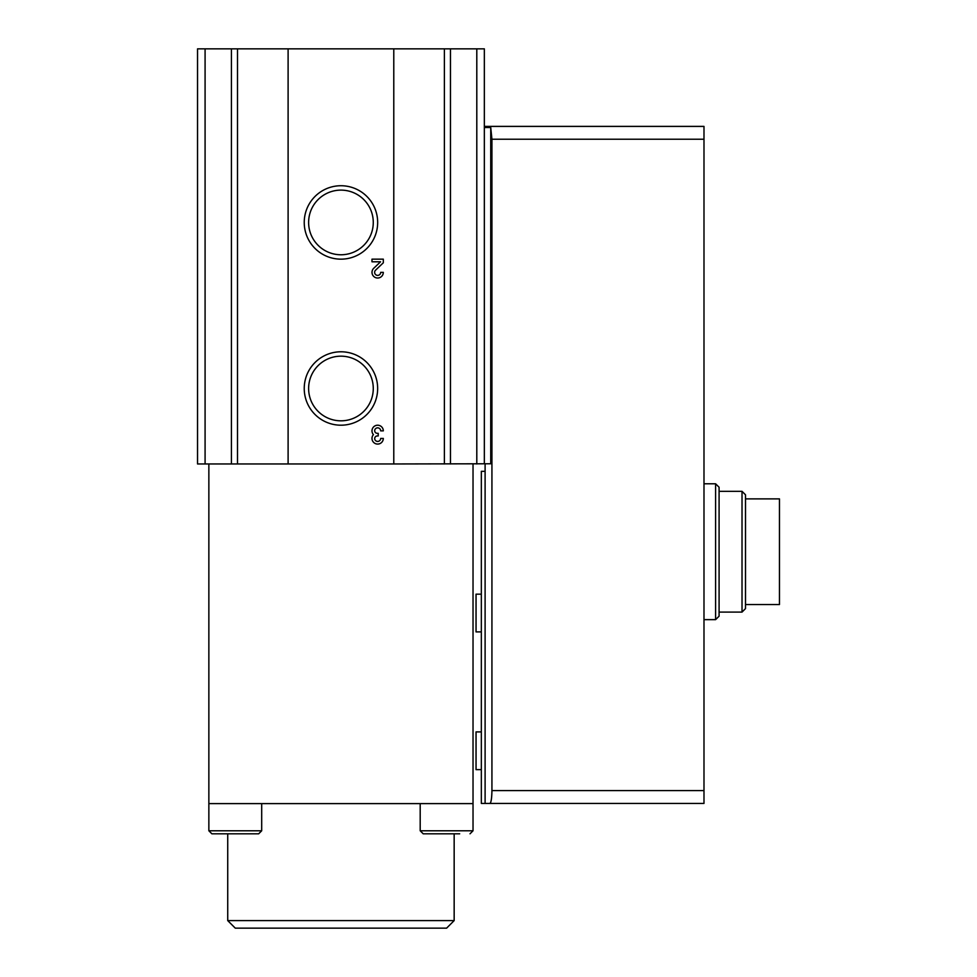 <?xml version="1.0" encoding="UTF-8"?>
<svg xmlns="http://www.w3.org/2000/svg" width="977" height="977" viewBox="0 0 977 977"><rect width="100%" height="100%" fill="white"/><g stroke="black" fill="none" stroke-linecap="round" stroke-linejoin="round"><path stroke-width="1.47" d="M715.604 483.786L719.084 487.254L719.084 616.169L715.604 619.638L715.604 483.786L703.99 483.786M490.735 127.535L490.735 463.782L484.348 463.782L484.348 127.535L490.735 127.535L491.932 139.235L703.99 139.235L703.99 126.399L484.348 126.399M485.105 463.782L485.105 803.424L489.917 803.424C491.113 802.691 491.785 798.417 491.932 790.588L703.99 790.588L703.99 139.235M703.99 790.588L703.99 803.424L489.917 803.424L703.99 803.424M491.932 790.588L491.932 139.235M485.105 803.424L481.331 803.424L481.331 471.329L485.105 471.329M484.348 127.535L484.348 48.85L197.537 48.85L197.537 463.965L205.085 463.965L205.085 48.85M459.678 833.808L423.212 833.808L420.195 830.78L473.027 830.78L473.027 803.619L208.858 803.619L208.858 463.965M393.78 48.85L393.78 463.965L484.348 463.782M393.78 463.965L237.496 463.965L237.496 48.85M288.105 463.965L288.105 48.85M237.496 463.965L205.085 463.965M383.314 430.869A5.667 5.667 0 0 0 375.632 425.581A5.667 5.667 0 0 0 373.434 434.643A5.667 5.667 0 0 0 375.632 443.705A5.667 5.667 0 0 0 383.314 438.417L380.676 438.417A3.016 3.016 0 0 1 375.046 439.919A2.638 2.638 0 0 1 377.33 435.962L378.221 435.962L378.221 433.324L377.33 433.324A2.638 2.638 0 0 1 375.046 429.355A3.016 3.016 0 0 1 380.676 430.869L383.314 430.869M383.314 272.363L380.676 272.363A3.016 3.016 0 0 1 376.463 275.135A3.016 3.016 0 0 1 375.571 270.177L383.314 262.801L383.314 259.161L371.993 259.161L371.993 261.799L380.541 261.799L373.751 268.272A5.667 5.667 0 0 0 375.424 277.566A5.667 5.667 0 0 0 383.314 272.363M304.238 388.492A36.711 36.711 0 0 0 359.304 420.281A36.711 36.711 0 0 0 359.304 356.703A36.711 36.711 0 0 0 304.238 388.492M304.238 222.451A36.711 36.711 0 0 0 359.304 254.24A36.711 36.711 0 0 0 359.304 190.649A36.711 36.711 0 0 0 304.238 222.451M473.027 803.619L473.027 463.965M420.195 830.78L420.195 803.619M454.158 920.603L227.726 920.603L235.274 928.15L446.611 928.15L454.158 920.603L454.158 833.808M227.726 920.603L227.726 833.808M208.858 803.619L208.858 830.78L211.875 833.808L258.673 833.808L261.689 830.78L261.689 803.619M211.875 833.808L222.206 833.808M308.622 222.451A32.326 32.326 0 0 0 357.106 250.442A32.326 32.326 0 0 0 357.106 194.447A32.326 32.326 0 0 0 308.622 222.451M308.622 388.492A32.326 32.326 0 0 0 357.106 416.495A32.326 32.326 0 0 0 357.106 360.501A32.326 32.326 0 0 0 308.622 388.492M481.331 769.644L476.043 769.644L476.043 731.907L481.331 731.907M481.331 631.899L476.043 631.899L476.043 594.163L481.331 594.163M745.5 604.543L779.463 604.543L779.463 498.881L745.5 498.881M742.019 491.333L742.019 612.09L745.5 608.622L745.5 494.802L742.019 491.333L719.084 491.333M476.8 463.965L476.8 48.85M450.458 463.965L450.458 48.85M231.427 463.965L231.427 48.85M444.388 463.965L444.388 48.85M208.858 830.78L261.689 830.78M715.604 619.638L703.99 619.638M473.027 830.78L470.01 833.808M742.019 612.09L719.084 612.09"/></g></svg>
